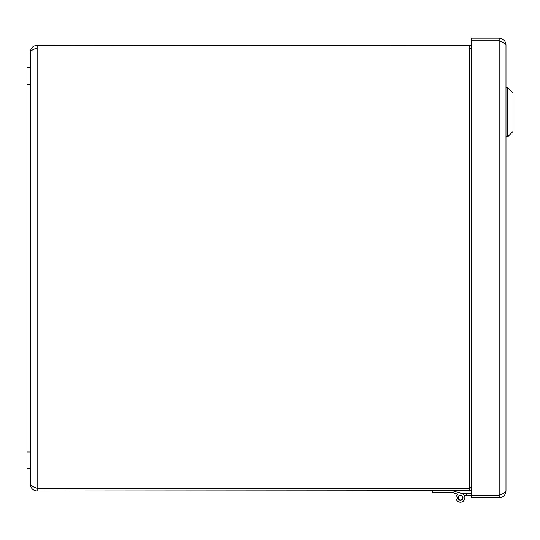 <?xml version="1.0" encoding="UTF-8"?>
<svg xmlns="http://www.w3.org/2000/svg" width="540" height="540" viewBox="0 0 540 540"><rect width="100%" height="100%" fill="white"/><g stroke="black" fill="none" stroke-linecap="round" stroke-linejoin="round"><path stroke-width="0.81" d="M507.735 87.602L513 92.867L513 131.463L507.735 136.728L507.735 87.602L505.98 87.602L505.98 44.995L505.98 490.961C505.575 492.345 503.307 493.729 499.176 495.113L471.218 495.113L471.218 40.844L499.176 40.844C503.3 42.228 505.575 43.612 505.98 44.995C505.575 40.864 503.3 38.596 499.176 38.185L471.218 38.185L471.218 40.817L499.176 40.817L499.176 38.185M502.112 42.026L499.176 40.817M502.112 493.931L499.176 495.139L471.218 495.139L471.218 497.772L499.176 497.772C503.307 497.36 505.575 495.092 505.98 490.961L505.98 87.602M499.176 40.844L499.176 497.772M27 67.595L27 468.686L30.341 468.686L30.341 67.595L27 67.595L30.341 67.595L30.341 52.117C30.753 50.74 33.021 49.356 37.152 47.972L469.193 47.972L471.218 48.951M461.052 493.276L454.16 491.231L461.052 493.276L454.16 491.231L461.052 493.276L454.16 491.231L461.052 493.276L454.16 491.231L461.052 493.276L454.16 491.231L461.052 493.276L471.218 493.276M466.641 493.276L466.641 495.139L464.029 495.139A4.455 4.455 0 0 1 463.016 501.343A4.455 4.455 0 0 1 456.813 500.371A4.455 4.455 0 0 1 457.745 494.161L454.16 493.094M471.218 495.139L466.641 495.139M458.183 497.941A2.228 2.228 0 0 0 461.693 499.554A2.228 2.228 0 0 0 461.329 495.707A2.228 2.228 0 0 0 458.183 497.941M453.269 490.968L461.673 493.466A4.455 4.455 0 0 1 464.306 499.885A4.455 4.455 0 0 1 457.475 501.093A4.455 4.455 0 0 1 457.745 494.161L453.269 492.831L432.324 492.831L432.324 490.968M460.404 500.33A2.592 2.592 0 0 1 458.156 496.436A2.592 2.592 0 0 1 462.645 496.436A2.592 2.592 0 0 1 460.404 500.33M471.218 487.33L469.193 488.308L37.152 488.308C33.021 486.925 30.753 485.541 30.341 484.164C30.753 488.288 33.021 490.563 37.152 490.968L471.218 490.658M469.193 490.968L469.193 488.342L471.218 487.816M471.218 45.63L37.152 45.313C33.021 45.718 30.753 47.992 30.341 52.117M34.209 49.154L37.152 47.938L469.193 47.938L469.193 45.313M469.193 47.938L471.218 48.478M34.216 487.134L37.152 488.342L469.193 488.342M37.152 488.342L37.152 490.968M30.341 484.164L30.341 468.686M37.152 47.938L37.152 45.313M27 451.973L30.341 451.973M27 84.308L30.341 84.308M469.193 488.308L469.193 47.972M37.152 47.972L37.152 488.308M507.735 136.728L505.98 136.728"/></g></svg>
